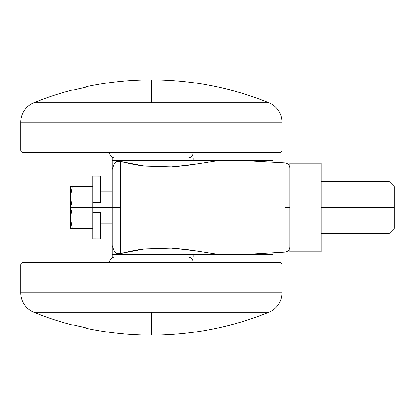 <?xml version="1.0" encoding="UTF-8"?>
<svg xmlns="http://www.w3.org/2000/svg" width="415" height="415" viewBox="0 0 415 415"><rect width="100%" height="100%" fill="white"/><g stroke="black" fill="none" stroke-linecap="round" stroke-linejoin="round"><path stroke-width="0.62" d="M151.345 89.967L230.221 89.967C204.356 83.254 178.066 79.893 151.345 79.877L151.345 89.967L151.345 79.877C178.066 79.893 204.356 83.254 230.221 89.967L74.036 89.967L151.345 89.967L151.345 102.749L268.879 102.749A313.429 313.429 0 0 0 230.221 89.967L72.464 89.967A313.429 313.429 0 0 0 33.807 102.749A313.429 313.429 0 0 1 72.464 89.967L151.345 89.967L151.345 102.749L33.807 102.749A20.895 20.895 0 0 0 20.75 122.119L281.941 122.119A20.895 20.895 0 0 0 268.879 102.749L33.807 102.749A20.895 20.895 0 0 0 20.75 122.119L20.75 150.038L281.941 150.038L281.941 122.119L20.75 122.119L20.75 150.038A2.609 2.609 0 0 0 23.359 152.653L279.326 152.653A2.609 2.609 0 0 0 281.941 150.038L20.75 150.038A2.609 2.609 0 0 0 23.359 152.653L279.326 152.653A2.609 2.609 0 0 0 281.941 150.038L281.941 122.119A20.895 20.895 0 0 0 268.879 102.749A313.429 313.429 0 0 0 230.221 89.967L151.345 89.967M151.345 335.123C129.542 335.118 107.952 332.861 86.569 328.358L86.569 327.954L86.569 328.358C107.952 332.861 129.542 335.118 151.345 335.123C178.066 335.107 204.356 331.746 230.221 325.033L151.345 325.033L151.345 335.123L151.345 325.033L74.036 325.033L86.569 327.954A313.035 313.035 0 0 1 74.036 325.033L230.221 325.033C204.356 331.746 178.066 335.107 151.345 335.123M243.906 160.491L218.788 160.486L196.212 163.966L171.442 166.97L145.582 166.187L120.464 161.368L120.464 207.5L120.464 161.368C117.969 160.885 115.925 161.497 114.338 163.204L112.164 169.564L112.164 207.5L120.464 207.5L120.464 253.632L145.489 248.824L171.359 248.03L196.134 251.018L218.788 254.514L245.395 254.514L284.856 252.19L284.856 207.5L289.774 207.5L284.856 207.5L284.856 250.603L284.856 221.071M86.569 86.642C107.952 82.139 129.542 79.882 151.345 79.877C129.542 79.882 107.952 82.139 86.569 86.642L86.569 87.046L74.036 89.967A313.035 313.035 0 0 1 86.569 87.046L86.569 86.642M243.75 160.491L284.856 162.81L284.856 207.5L284.856 162.815C287.865 163.261 289.499 164.999 289.774 168.023M193.136 160.486L193.136 157.876L112.164 157.876L112.164 254.514L243.906 254.509M193.136 257.124L112.164 257.124L112.164 254.514L112.164 257.124L193.136 257.124L193.136 254.514M244.897 254.514L272.333 254.514M258.218 253.757L257.139 254.514L272.816 254.514L257.134 254.514L258.218 253.757M257.139 254.514L218.788 254.514L196.134 251.018C185.987 249.389 177.729 248.393 171.359 248.03L145.489 248.824C138.496 249.659 130.154 251.262 120.464 253.632L117.165 253.586L114.338 251.801L112.164 245.436L114.338 251.801C115.925 253.503 117.969 254.115 120.464 253.632L120.464 207.5L112.164 207.5L112.164 245.436M272.961 162.109L272.816 160.486L257.118 160.486L258.187 161.238M243.875 160.486L112.164 160.486L112.164 157.876L193.136 157.876M272.333 160.486L245.415 160.491M246.017 160.486L244.897 160.486M112.164 169.564L114.338 163.204L117.16 161.419L120.464 161.368C130.191 163.743 138.563 165.352 145.582 166.187L171.442 166.97C177.796 166.597 186.055 165.601 196.212 163.966L218.788 160.486L112.164 160.486M112.164 254.514L218.788 254.514M245.415 254.509L246.681 254.514M86.569 328.358L86.569 327.954M100.674 176.458L100.674 202.276L100.674 176.168L92.841 176.157L92.841 198.951L100.674 198.951L92.841 198.951L92.841 202.276L100.674 202.276L92.841 202.276L92.841 176.458M70.374 197.052L70.374 207.5L72.241 207.5L70.374 197.052L72.241 207.5L112.164 207.5L92.841 207.5L92.841 202.276L92.841 207.5L72.241 207.5L70.374 217.948L72.241 228.395L92.841 228.395L70.374 228.395L72.241 228.395L70.374 217.948L72.241 207.5L70.374 197.052L72.241 186.605L92.841 186.605L72.241 186.605L70.374 197.052L72.241 207.5L70.374 217.948L72.241 228.395L70.374 217.948L70.374 228.395L70.374 217.948L72.241 207.5L70.374 207.5L70.374 217.948L70.374 197.052L72.241 186.605L70.374 186.605L72.241 186.605L70.374 197.052L70.374 186.605L70.374 197.052M394.25 228.395L394.25 207.5L394.25 228.395L389.026 233.619L389.026 207.5L321.117 207.5L321.117 251.9L289.774 251.9L289.774 163.1L321.117 163.1L289.774 163.1L289.774 251.9L321.117 251.9L321.117 163.1L321.117 207.5L389.026 207.5L389.026 233.619L321.117 233.619M394.25 207.5L389.026 207.5L394.25 207.5L394.25 186.605L394.25 207.5M394.25 186.605L389.026 181.381L389.026 207.5L389.026 181.381L321.117 181.381M321.117 251.9L289.774 251.9M321.117 163.1L289.774 163.1M92.841 238.542L92.841 207.5L92.841 238.833L100.674 238.843L100.674 216.049L92.841 216.049L100.674 216.049L100.674 212.724L92.841 212.724L100.674 212.724L100.674 238.542M187.912 157.876A5.224 5.224 0 0 0 193.136 152.653A5.224 5.224 0 0 1 187.912 157.876M109.555 152.653A5.224 5.224 0 0 0 114.779 157.876A5.224 5.224 0 0 1 109.555 152.653M268.879 312.251A313.429 313.429 0 0 1 230.221 325.033L151.345 325.033L151.345 312.251L33.807 312.251A313.429 313.429 0 0 0 72.464 325.033L230.221 325.033A313.429 313.429 0 0 0 268.879 312.251L151.345 312.251L151.345 325.033L72.464 325.033A313.429 313.429 0 0 1 33.807 312.251A20.895 20.895 0 0 1 20.75 292.881L20.75 264.962A2.609 2.609 0 0 1 23.359 262.347A2.609 2.609 0 0 0 20.75 264.962L281.941 264.962L281.941 292.881A20.895 20.895 0 0 1 268.879 312.251A20.895 20.895 0 0 0 281.941 292.881L281.941 264.962A2.609 2.609 0 0 0 279.326 262.347A2.609 2.609 0 0 1 281.941 264.962L20.75 264.962L20.75 292.881L281.941 292.881L20.75 292.881A20.895 20.895 0 0 0 33.807 312.251L268.879 312.251M187.912 257.124A5.224 5.224 0 0 1 193.136 262.347A5.224 5.224 0 0 0 187.912 257.124M109.555 262.347A5.224 5.224 0 0 1 114.779 257.124A5.224 5.224 0 0 0 109.555 262.347M279.326 262.347L23.359 262.347L279.326 262.347M284.856 252.19C287.865 251.739 289.499 250.001 289.774 246.977M272.816 254.514L272.961 252.891M112.164 223.171L100.674 223.171M112.164 191.829L100.674 191.829"/></g></svg>
